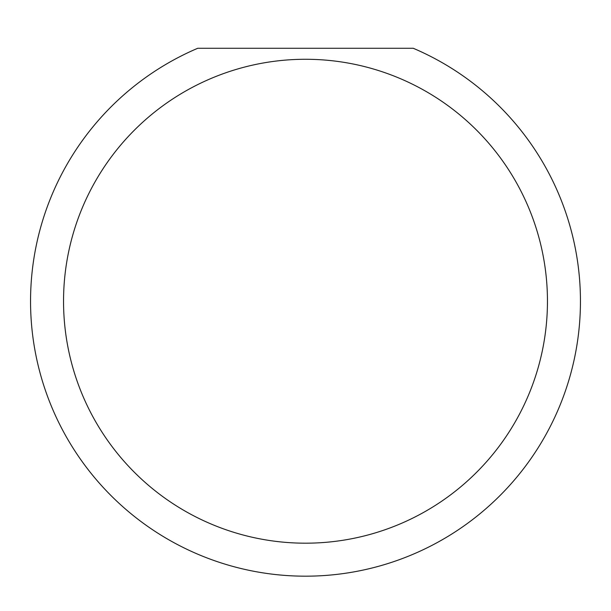 <?xml version="1.0" encoding="UTF-8"?>
<svg xmlns="http://www.w3.org/2000/svg" width="611" height="611" viewBox="0 0 611 611"><rect width="100%" height="100%" fill="white"/><g stroke="black" fill="none" stroke-linecap="round" stroke-linejoin="round"><path stroke-width="0.92" d="M547.456 301.231A241.956 241.956 0 0 0 305.5 59.275A241.956 241.956 0 0 0 63.544 301.231A241.956 241.956 0 0 0 305.5 543.187A241.956 241.956 0 0 0 547.456 301.231M413.257 48.277A274.95 274.95 0 0 1 305.5 576.181A274.95 274.95 0 0 1 197.743 48.277L413.257 48.277"/></g></svg>
